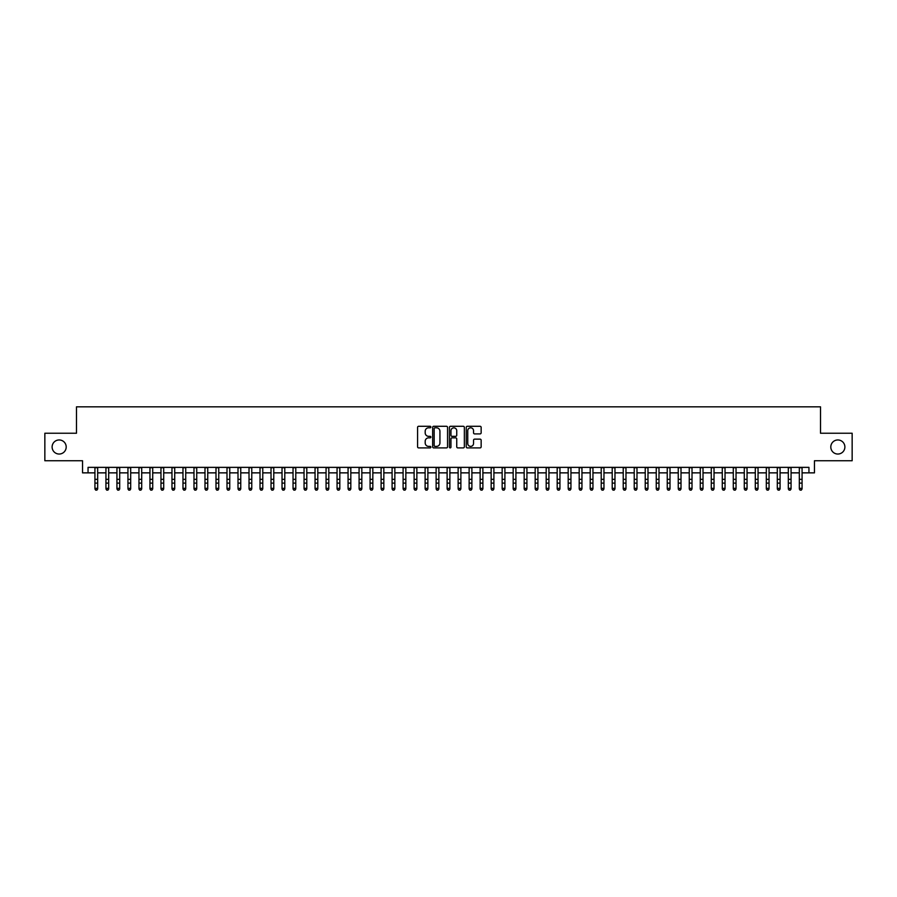 <?xml version="1.0" encoding="UTF-8"?>
<svg xmlns="http://www.w3.org/2000/svg" width="897" height="897" viewBox="0 0 897 897"><rect width="100%" height="100%" fill="white"/><g stroke="black" fill="none" stroke-linecap="round" stroke-linejoin="round"><path stroke-width="1.35" d="M430.885 427.039A0.751 0.751 0 0 0 430.134 426.288L418.652 426.288A1.076 1.076 0 0 0 417.576 427.364L417.576 446.818A1.076 1.076 0 0 0 418.652 447.895L430.134 447.895A0.751 0.751 0 0 0 430.885 447.132A0.751 0.751 0 0 0 430.134 446.381L428.654 446.381A3.453 3.453 0 0 1 425.189 442.927L425.189 441.302A3.453 3.453 0 0 1 428.654 437.848L430.134 437.848A0.751 0.751 0 0 0 430.885 437.086A0.751 0.751 0 0 0 430.134 436.334L428.654 436.334A3.453 3.453 0 0 1 425.189 432.881L425.189 431.255A3.453 3.453 0 0 1 428.654 427.802L430.134 427.802A0.751 0.751 0 0 0 430.885 427.039M830.801 446.998A7.041 7.041 0 0 0 837.843 454.039A7.041 7.041 0 0 0 844.884 446.998A7.041 7.041 0 0 0 837.843 439.956A7.041 7.041 0 0 0 830.801 446.998M52.116 446.998A7.041 7.041 0 0 0 59.157 454.039A7.041 7.041 0 0 0 66.199 446.998A7.041 7.041 0 0 0 59.157 439.956A7.041 7.041 0 0 0 52.116 446.998M480.074 433.901A1.076 1.076 0 0 0 481.151 432.825L481.151 427.364A1.076 1.076 0 0 0 480.074 426.288L467.326 426.288A1.076 1.076 0 0 0 466.249 427.364L466.249 446.818A1.076 1.076 0 0 0 467.326 447.895L480.074 447.895A1.076 1.076 0 0 0 481.151 446.818L481.151 440.225A1.076 1.076 0 0 0 480.074 439.138L474.614 439.138A1.076 1.076 0 0 0 473.538 440.225L473.538 443.488A2.893 2.893 0 0 1 470.645 446.381A2.893 2.893 0 0 1 467.752 443.488L467.752 430.695A2.893 2.893 0 0 1 470.645 427.802A2.893 2.893 0 0 1 473.538 430.695L473.538 432.825A1.076 1.076 0 0 0 474.614 433.901L480.074 433.901M88.052 472.865L88.052 467.359L808.948 467.359L808.948 472.865L814.454 472.865L814.454 460.755L852.15 460.755L852.15 433.24L820.508 433.24L820.508 406.823L76.492 406.823L76.492 433.24L44.85 433.24L44.85 460.755L82.546 460.755L82.546 472.865L94.925 472.865M447.558 427.364A1.076 1.076 0 0 0 446.471 426.288L433.722 426.288A1.076 1.076 0 0 0 432.646 427.364L432.646 446.818A1.076 1.076 0 0 0 433.722 447.895L446.471 447.895A1.076 1.076 0 0 0 447.558 446.818L447.558 427.364M450.529 426.288L463.278 426.288A1.076 1.076 0 0 1 464.354 427.364L464.354 446.818A1.076 1.076 0 0 1 463.278 447.895L457.818 447.895A1.076 1.076 0 0 1 456.741 446.818L456.741 438.925A1.076 1.076 0 0 0 455.654 437.848L452.043 437.848A1.076 1.076 0 0 0 450.956 438.925L450.956 447.132A0.751 0.751 0 0 1 450.204 447.895A0.751 0.751 0 0 1 449.442 447.132L449.442 427.364A1.076 1.076 0 0 1 450.529 426.288M97.683 472.865L105.936 472.865M108.683 472.865L116.935 472.865M119.693 472.865L127.946 472.865M130.693 472.865L138.957 472.865M141.704 472.865L149.956 472.865M152.714 472.865L160.967 472.865M163.714 472.865L171.966 472.865M174.724 472.865L182.977 472.865M185.724 472.865L193.987 472.865M196.735 472.865L204.987 472.865M207.745 472.865L215.998 472.865M218.745 472.865L226.997 472.865M229.755 472.865L238.008 472.865M240.755 472.865L249.018 472.865M251.765 472.865L260.018 472.865M262.776 472.865L271.029 472.865M273.776 472.865L282.028 472.865M284.786 472.865L293.039 472.865M295.786 472.865L304.049 472.865M306.796 472.865L315.049 472.865M317.807 472.865L326.06 472.865M328.807 472.865L337.059 472.865M339.817 472.865L348.07 472.865M350.817 472.865L359.08 472.865M361.827 472.865L370.08 472.865M372.838 472.865L381.09 472.865M383.838 472.865L392.09 472.865M394.848 472.865L403.101 472.865M405.848 472.865L414.111 472.865M416.858 472.865L425.111 472.865M427.869 472.865L436.121 472.865M438.868 472.865L447.121 472.865M449.879 472.865L458.132 472.865M460.879 472.865L469.131 472.865M471.889 472.865L480.142 472.865M482.889 472.865L491.152 472.865M493.899 472.865L502.152 472.865M504.91 472.865L513.162 472.865M515.91 472.865L524.162 472.865M526.92 472.865L535.173 472.865M537.92 472.865L546.183 472.865M548.93 472.865L557.183 472.865M559.941 472.865L568.193 472.865M570.941 472.865L579.193 472.865M581.951 472.865L590.204 472.865M592.951 472.865L601.214 472.865M603.961 472.865L612.214 472.865M614.972 472.865L623.224 472.865M625.971 472.865L634.224 472.865M636.982 472.865L645.235 472.865M647.982 472.865L656.245 472.865M658.992 472.865L667.245 472.865M670.003 472.865L678.255 472.865M681.002 472.865L689.255 472.865M692.013 472.865L700.265 472.865M703.013 472.865L711.276 472.865M714.023 472.865L722.276 472.865M725.034 472.865L733.286 472.865M736.033 472.865L744.286 472.865M747.044 472.865L755.296 472.865M758.043 472.865L766.307 472.865M769.054 472.865L777.307 472.865M780.065 472.865L788.317 472.865M791.064 472.865L799.317 472.865M802.075 472.865L808.948 472.865M434.91 427.802A0.751 0.751 0 0 0 434.159 428.553L434.159 445.63A0.751 0.751 0 0 0 434.91 446.381L436.48 446.381A3.453 3.453 0 0 0 439.934 442.927L439.934 431.255A3.453 3.453 0 0 0 436.48 427.802L434.91 427.802M456.741 430.739A2.893 2.893 0 0 0 453.848 427.858A2.893 2.893 0 0 0 450.956 430.739L450.956 435.258A1.076 1.076 0 0 0 452.043 436.334L455.654 436.334A1.076 1.076 0 0 0 456.741 435.258L456.741 430.739M97.683 467.359L97.683 488.966L96.854 490.177L95.755 489.93L96.854 490.177M94.925 467.359L94.925 488.349L97.683 488.349L96.854 489.93M95.755 490.177L94.925 488.966L95.755 489.93M108.683 467.359L108.683 488.966L107.864 490.177L106.754 489.93L107.864 490.177M105.936 467.359L105.936 488.349L108.683 488.349L107.864 489.93M106.754 490.177L105.936 488.966L106.754 489.93M119.693 467.359L119.693 488.966L118.864 490.177L117.765 489.93L118.864 490.177M116.935 467.359L116.935 488.349L119.693 488.349L118.864 489.93M117.765 490.177L116.935 488.966L117.765 489.93M130.693 467.359L130.693 488.966L129.874 490.177L128.776 489.93L129.874 490.177M127.946 467.359L127.946 488.349L130.693 488.349L129.874 489.93M128.776 490.177L127.946 488.966L128.776 489.93M141.704 467.359L141.704 488.966L140.874 490.177L139.775 489.93L140.874 490.177M138.957 467.359L138.957 488.349L141.704 488.349L140.874 489.93M139.775 490.177L138.957 488.966L139.775 489.93M152.714 467.359L152.714 488.966L151.885 490.177L150.786 489.93L151.885 490.177M149.956 467.359L149.956 488.349L152.714 488.349L151.885 489.93M150.786 490.177L149.956 488.966L150.786 489.93M163.714 467.359L163.714 488.966L162.895 490.177L161.785 489.93L162.895 490.177M160.967 467.359L160.967 488.349L163.714 488.349L162.895 489.93M161.785 490.177L160.967 488.966L161.785 489.93M174.724 467.359L174.724 488.966L173.895 490.177L172.796 489.93L173.895 490.177M171.966 467.359L171.966 488.349L174.724 488.349L173.895 489.93M172.796 490.177L171.966 488.966L172.796 489.93M185.724 467.359L185.724 488.966L184.905 490.177L183.807 489.93L184.905 490.177M182.977 467.359L182.977 488.349L185.724 488.349L184.905 489.93M183.807 490.177L182.977 488.966L183.807 489.93M196.735 467.359L196.735 488.966L195.905 490.177L194.806 489.93L195.905 490.177M193.987 467.359L193.987 488.349L196.735 488.349L195.905 489.93M194.806 490.177L193.987 488.966L194.806 489.93M207.745 467.359L207.745 488.966L206.915 490.177L205.817 489.93L206.915 490.177M204.987 467.359L204.987 488.349L207.745 488.349L206.915 489.93M205.817 490.177L204.987 488.966L205.817 489.93M218.745 467.359L218.745 488.966L217.926 490.177L216.816 489.93L217.926 490.177M215.998 467.359L215.998 488.349L218.745 488.349L217.926 489.93M216.816 490.177L215.998 488.966L216.816 489.93M229.755 467.359L229.755 488.966L228.926 490.177L227.827 489.93L228.926 490.177M226.997 467.359L226.997 488.349L229.755 488.349L228.926 489.93M227.827 490.177L226.997 488.966L227.827 489.93M240.755 467.359L240.755 488.966L239.936 490.177L238.837 489.93L239.936 490.177M238.008 467.359L238.008 488.349L240.755 488.349L239.936 489.93M238.837 490.177L238.008 488.966L238.837 489.93M251.765 467.359L251.765 488.966L250.936 490.177L249.837 489.93L250.936 490.177M249.018 467.359L249.018 488.349L251.765 488.349L250.936 489.93M249.837 490.177L249.018 488.966L249.837 489.93M262.776 467.359L262.776 488.966L261.946 490.177L260.848 489.93L261.946 490.177M260.018 467.359L260.018 488.349L262.776 488.349L261.946 489.93M260.848 490.177L260.018 488.966L260.848 489.93M273.776 467.359L273.776 488.966L272.957 490.177L271.847 489.93L272.957 490.177M271.029 467.359L271.029 488.349L273.776 488.349L272.957 489.93M271.847 490.177L271.029 488.966L271.847 489.93M284.786 467.359L284.786 488.966L283.957 490.177L282.858 489.93L283.957 490.177M282.028 467.359L282.028 488.349L284.786 488.349L283.957 489.93M282.858 490.177L282.028 488.966L282.858 489.93M295.786 467.359L295.786 488.966L294.967 490.177L293.868 489.93L294.967 490.177M293.039 467.359L293.039 488.349L295.786 488.349L294.967 489.93M293.868 490.177L293.039 488.966L293.868 489.93M306.796 467.359L306.796 488.966L305.967 490.177L304.868 489.93L305.967 490.177M304.049 467.359L304.049 488.349L306.796 488.349L305.967 489.93M304.868 490.177L304.049 488.966L304.868 489.93M317.807 467.359L317.807 488.966L316.977 490.177L315.879 489.93L316.977 490.177M315.049 467.359L315.049 488.349L317.807 488.349L316.977 489.93M315.879 490.177L315.049 488.966L315.879 489.93M328.807 467.359L328.807 488.966L327.988 490.177L326.878 489.93L327.988 490.177M326.06 467.359L326.06 488.349L328.807 488.349L327.988 489.93M326.878 490.177L326.06 488.966L326.878 489.93M339.817 467.359L339.817 488.966L338.988 490.177L337.889 489.93L338.988 490.177M337.059 467.359L337.059 488.349L339.817 488.349L338.988 489.93M337.889 490.177L337.059 488.966L337.889 489.93M350.817 467.359L350.817 488.966L349.998 490.177L348.899 489.93L349.998 490.177M348.07 467.359L348.07 488.349L350.817 488.349L349.998 489.93M348.899 490.177L348.07 488.966L348.899 489.93M361.827 467.359L361.827 488.966L360.998 490.177L359.899 489.93L360.998 490.177M359.08 467.359L359.08 488.349L361.827 488.349L360.998 489.93M359.899 490.177L359.08 488.966L359.899 489.93M372.838 467.359L372.838 488.966L372.008 490.177L370.91 489.93L372.008 490.177M370.08 467.359L370.08 488.349L372.838 488.349L372.008 489.93M370.91 490.177L370.08 488.966L370.91 489.93M383.838 467.359L383.838 488.966L383.019 490.177L381.909 489.93L383.019 490.177M381.09 467.359L381.09 488.349L383.838 488.349L383.019 489.93M381.909 490.177L381.09 488.966L381.909 489.93M394.848 467.359L394.848 488.966L394.018 490.177L392.92 489.93L394.018 490.177M392.09 467.359L392.09 488.349L394.848 488.349L394.018 489.93M392.92 490.177L392.09 488.966L392.92 489.93M405.848 467.359L405.848 488.966L405.029 490.177L403.93 489.93L405.029 490.177M403.101 467.359L403.101 488.349L405.848 488.349L405.029 489.93M403.93 490.177L403.101 488.966L403.93 489.93M416.858 467.359L416.858 488.966L416.029 490.177L414.93 489.93L416.029 490.177M414.111 467.359L414.111 488.349L416.858 488.349L416.029 489.93M414.93 490.177L414.111 488.966L414.93 489.93M427.869 467.359L427.869 488.966L427.039 490.177L425.94 489.93L427.039 490.177M425.111 467.359L425.111 488.349L427.869 488.349L427.039 489.93M425.94 490.177L425.111 488.966L425.94 489.93M438.868 467.359L438.868 488.966L438.039 490.177L436.94 489.93L438.039 490.177M436.121 467.359L436.121 488.349L438.868 488.349L438.039 489.93M436.94 490.177L436.121 488.966L436.94 489.93M449.879 467.359L449.879 488.966L449.049 490.177L447.951 489.93L449.049 490.177M447.121 467.359L447.121 488.349L449.879 488.349L449.049 489.93M447.951 490.177L447.121 488.966L447.951 489.93M460.879 467.359L460.879 488.966L460.06 490.177L458.961 489.93L460.06 490.177M458.132 467.359L458.132 488.349L460.879 488.349L460.06 489.93M458.961 490.177L458.132 488.966L458.961 489.93M471.889 467.359L471.889 488.966L471.06 490.177L469.961 489.93L471.06 490.177M469.131 467.359L469.131 488.349L471.889 488.349L471.06 489.93M469.961 490.177L469.131 488.966L469.961 489.93M482.889 467.359L482.889 488.966L482.07 490.177L480.971 489.93L482.07 490.177M480.142 467.359L480.142 488.349L482.889 488.349L482.07 489.93M480.971 490.177L480.142 488.966L480.971 489.93M493.899 467.359L493.899 488.966L493.07 490.177L491.971 489.93L493.07 490.177M491.152 467.359L491.152 488.349L493.899 488.349L493.07 489.93M491.971 490.177L491.152 488.966L491.971 489.93M504.91 467.359L504.91 488.966L504.08 490.177L502.982 489.93L504.08 490.177M502.152 467.359L502.152 488.349L504.91 488.349L504.08 489.93M502.982 490.177L502.152 488.966L502.982 489.93M515.91 467.359L515.91 488.966L515.091 490.177L513.981 489.93L515.091 490.177M513.162 467.359L513.162 488.349L515.91 488.349L515.091 489.93M513.981 490.177L513.162 488.966L513.981 489.93M526.92 467.359L526.92 488.966L526.091 490.177L524.992 489.93L526.091 490.177M524.162 467.359L524.162 488.349L526.92 488.349L526.091 489.93M524.992 490.177L524.162 488.966L524.992 489.93M537.92 467.359L537.92 488.966L537.101 490.177L536.002 489.93L537.101 490.177M535.173 467.359L535.173 488.349L537.92 488.349L537.101 489.93M536.002 490.177L535.173 488.966L536.002 489.93M548.93 467.359L548.93 488.966L548.101 490.177L547.002 489.93L548.101 490.177M546.183 467.359L546.183 488.349L548.93 488.349L548.101 489.93M547.002 490.177L546.183 488.966L547.002 489.93M559.941 467.359L559.941 488.966L559.111 490.177L558.012 489.93L559.111 490.177M557.183 467.359L557.183 488.349L559.941 488.349L559.111 489.93M558.012 490.177L557.183 488.966L558.012 489.93M570.941 467.359L570.941 488.966L570.122 490.177L569.012 489.93L570.122 490.177M568.193 467.359L568.193 488.349L570.941 488.349L570.122 489.93M569.012 490.177L568.193 488.966L569.012 489.93M581.951 467.359L581.951 488.966L581.121 490.177L580.023 489.93L581.121 490.177M579.193 467.359L579.193 488.349L581.951 488.349L581.121 489.93M580.023 490.177L579.193 488.966L580.023 489.93M592.951 467.359L592.951 488.966L592.132 490.177L591.033 489.93L592.132 490.177M590.204 467.359L590.204 488.349L592.951 488.349L592.132 489.93M591.033 490.177L590.204 488.966L591.033 489.93M603.961 467.359L603.961 488.966L603.132 490.177L602.033 489.93L603.132 490.177M601.214 467.359L601.214 488.349L603.961 488.349L603.132 489.93M602.033 490.177L601.214 488.966L602.033 489.93M614.972 467.359L614.972 488.966L614.142 490.177L613.043 489.93L614.142 490.177M612.214 467.359L612.214 488.349L614.972 488.349L614.142 489.93M613.043 490.177L612.214 488.966L613.043 489.93M625.971 467.359L625.971 488.966L625.153 490.177L624.043 489.93L625.153 490.177M623.224 467.359L623.224 488.349L625.971 488.349L625.153 489.93M624.043 490.177L623.224 488.966L624.043 489.93M636.982 467.359L636.982 488.966L636.152 490.177L635.054 489.93L636.152 490.177M634.224 467.359L634.224 488.349L636.982 488.349L636.152 489.93M635.054 490.177L634.224 488.966L635.054 489.93M647.982 467.359L647.982 488.966L647.163 490.177L646.064 489.93L647.163 490.177M645.235 467.359L645.235 488.349L647.982 488.349L647.163 489.93M646.064 490.177L645.235 488.966L646.064 489.93M658.992 467.359L658.992 488.966L658.163 490.177L657.064 489.93L658.163 490.177M656.245 467.359L656.245 488.349L658.992 488.349L658.163 489.93M657.064 490.177L656.245 488.966L657.064 489.93M670.003 467.359L670.003 488.966L669.173 490.177L668.074 489.93L669.173 490.177M667.245 467.359L667.245 488.349L670.003 488.349L669.173 489.93M668.074 490.177L667.245 488.966L668.074 489.93M681.002 467.359L681.002 488.966L680.184 490.177L679.074 489.93L680.184 490.177M678.255 467.359L678.255 488.349L681.002 488.349L680.184 489.93M679.074 490.177L678.255 488.966L679.074 489.93M692.013 467.359L692.013 488.966L691.183 490.177L690.085 489.93L691.183 490.177M689.255 467.359L689.255 488.349L692.013 488.349L691.183 489.93M690.085 490.177L689.255 488.966L690.085 489.93M703.013 467.359L703.013 488.966L702.194 490.177L701.095 489.93L702.194 490.177M700.265 467.359L700.265 488.349L703.013 488.349L702.194 489.93M701.095 490.177L700.265 488.966L701.095 489.93M714.023 467.359L714.023 488.966L713.193 490.177L712.095 489.93L713.193 490.177M711.276 467.359L711.276 488.349L714.023 488.349L713.193 489.93M712.095 490.177L711.276 488.966L712.095 489.93M725.034 467.359L725.034 488.966L724.204 490.177L723.105 489.93L724.204 490.177M722.276 467.359L722.276 488.349L725.034 488.349L724.204 489.93M723.105 490.177L722.276 488.966L723.105 489.93M736.033 467.359L736.033 488.966L735.215 490.177L734.105 489.93L735.215 490.177M733.286 467.359L733.286 488.349L736.033 488.349L735.215 489.93M734.105 490.177L733.286 488.966L734.105 489.93M747.044 467.359L747.044 488.966L746.214 490.177L745.115 489.93L746.214 490.177M744.286 467.359L744.286 488.349L747.044 488.349L746.214 489.93M745.115 490.177L744.286 488.966L745.115 489.93M758.043 467.359L758.043 488.966L757.225 490.177L756.126 489.93L757.225 490.177M755.296 467.359L755.296 488.349L758.043 488.349L757.225 489.93M756.126 490.177L755.296 488.966L756.126 489.93M769.054 467.359L769.054 488.966L768.224 490.177L767.126 489.93L768.224 490.177M766.307 467.359L766.307 488.349L769.054 488.349L768.224 489.93M767.126 490.177L766.307 488.966L767.126 489.93M780.065 467.359L780.065 488.966L779.235 490.177L778.136 489.93L779.235 490.177M777.307 467.359L777.307 488.349L780.065 488.349L779.235 489.93M778.136 490.177L777.307 488.966L778.136 489.93M791.064 467.359L791.064 488.966L790.246 490.177L789.136 489.93L790.246 490.177M788.317 467.359L788.317 488.349L791.064 488.349L790.246 489.93M789.136 490.177L788.317 488.966L789.136 489.93M802.075 467.359L802.075 488.966L801.245 490.177L800.146 489.93L801.245 490.177M799.317 467.359L799.317 488.349L802.075 488.349L801.245 489.93M800.146 490.177L799.317 488.966L800.146 489.93M97.683 479.334L94.925 479.334M97.683 483.113L94.925 483.113M97.683 467.718L94.925 467.718M108.683 479.334L105.936 479.334M108.683 483.113L105.936 483.113M108.683 467.718L105.936 467.718M119.693 479.334L116.935 479.334M119.693 483.113L116.935 483.113M119.693 467.718L116.935 467.718M130.693 479.334L127.946 479.334M130.693 483.113L127.946 483.113M130.693 467.718L127.946 467.718M141.704 479.334L138.957 479.334M141.704 483.113L138.957 483.113M141.704 467.718L138.957 467.718M152.714 479.334L149.956 479.334M152.714 483.113L149.956 483.113M152.714 467.718L149.956 467.718M163.714 479.334L160.967 479.334M163.714 483.113L160.967 483.113M163.714 467.718L160.967 467.718M174.724 479.334L171.966 479.334M174.724 483.113L171.966 483.113M174.724 467.718L171.966 467.718M185.724 479.334L182.977 479.334M185.724 483.113L182.977 483.113M185.724 467.718L182.977 467.718M196.735 479.334L193.987 479.334M196.735 483.113L193.987 483.113M196.735 467.718L193.987 467.718M207.745 479.334L204.987 479.334M207.745 483.113L204.987 483.113M207.745 467.718L204.987 467.718M218.745 479.334L215.998 479.334M218.745 483.113L215.998 483.113M218.745 467.718L215.998 467.718M229.755 479.334L226.997 479.334M229.755 483.113L226.997 483.113M229.755 467.718L226.997 467.718M240.755 479.334L238.008 479.334M240.755 483.113L238.008 483.113M240.755 467.718L238.008 467.718M251.765 479.334L249.018 479.334M251.765 483.113L249.018 483.113M251.765 467.718L249.018 467.718M262.776 479.334L260.018 479.334M262.776 483.113L260.018 483.113M262.776 467.718L260.018 467.718M273.776 479.334L271.029 479.334M273.776 483.113L271.029 483.113M273.776 467.718L271.029 467.718M284.786 479.334L282.028 479.334M284.786 483.113L282.028 483.113M284.786 467.718L282.028 467.718M295.786 479.334L293.039 479.334M295.786 483.113L293.039 483.113M295.786 467.718L293.039 467.718M306.796 479.334L304.049 479.334M306.796 483.113L304.049 483.113M306.796 467.718L304.049 467.718M317.807 479.334L315.049 479.334M317.807 483.113L315.049 483.113M317.807 467.718L315.049 467.718M328.807 479.334L326.06 479.334M328.807 483.113L326.06 483.113M328.807 467.718L326.06 467.718M339.817 479.334L337.059 479.334M339.817 483.113L337.059 483.113M339.817 467.718L337.059 467.718M350.817 479.334L348.07 479.334M350.817 483.113L348.07 483.113M350.817 467.718L348.07 467.718M361.827 479.334L359.08 479.334M361.827 483.113L359.08 483.113M361.827 467.718L359.08 467.718M372.838 479.334L370.08 479.334M372.838 483.113L370.08 483.113M372.838 467.718L370.08 467.718M383.838 479.334L381.09 479.334M383.838 483.113L381.09 483.113M383.838 467.718L381.09 467.718M394.848 479.334L392.09 479.334M394.848 483.113L392.09 483.113M394.848 467.718L392.09 467.718M405.848 479.334L403.101 479.334M405.848 483.113L403.101 483.113M405.848 467.718L403.101 467.718M416.858 479.334L414.111 479.334M416.858 483.113L414.111 483.113M416.858 467.718L414.111 467.718M427.869 479.334L425.111 479.334M427.869 483.113L425.111 483.113M427.869 467.718L425.111 467.718M438.868 479.334L436.121 479.334M438.868 483.113L436.121 483.113M438.868 467.718L436.121 467.718M449.879 479.334L447.121 479.334M449.879 483.113L447.121 483.113M449.879 467.718L447.121 467.718M460.879 479.334L458.132 479.334M460.879 483.113L458.132 483.113M460.879 467.718L458.132 467.718M471.889 479.334L469.131 479.334M471.889 483.113L469.131 483.113M471.889 467.718L469.131 467.718M482.889 479.334L480.142 479.334M482.889 483.113L480.142 483.113M482.889 467.718L480.142 467.718M493.899 479.334L491.152 479.334M493.899 483.113L491.152 483.113M493.899 467.718L491.152 467.718M504.91 479.334L502.152 479.334M504.91 483.113L502.152 483.113M504.91 467.718L502.152 467.718M515.91 479.334L513.162 479.334M515.91 483.113L513.162 483.113M515.91 467.718L513.162 467.718M526.92 479.334L524.162 479.334M526.92 483.113L524.162 483.113M526.92 467.718L524.162 467.718M537.92 479.334L535.173 479.334M537.92 483.113L535.173 483.113M537.92 467.718L535.173 467.718M548.93 479.334L546.183 479.334M548.93 483.113L546.183 483.113M548.93 467.718L546.183 467.718M559.941 479.334L557.183 479.334M559.941 483.113L557.183 483.113M559.941 467.718L557.183 467.718M570.941 479.334L568.193 479.334M570.941 483.113L568.193 483.113M570.941 467.718L568.193 467.718M581.951 479.334L579.193 479.334M581.951 483.113L579.193 483.113M581.951 467.718L579.193 467.718M592.951 479.334L590.204 479.334M592.951 483.113L590.204 483.113M592.951 467.718L590.204 467.718M603.961 479.334L601.214 479.334M603.961 483.113L601.214 483.113M603.961 467.718L601.214 467.718M614.972 479.334L612.214 479.334M614.972 483.113L612.214 483.113M614.972 467.718L612.214 467.718M625.971 479.334L623.224 479.334M625.971 483.113L623.224 483.113M625.971 467.718L623.224 467.718M636.982 479.334L634.224 479.334M636.982 483.113L634.224 483.113M636.982 467.718L634.224 467.718M647.982 479.334L645.235 479.334M647.982 483.113L645.235 483.113M647.982 467.718L645.235 467.718M658.992 479.334L656.245 479.334M658.992 483.113L656.245 483.113M658.992 467.718L656.245 467.718M670.003 479.334L667.245 479.334M670.003 483.113L667.245 483.113M670.003 467.718L667.245 467.718M681.002 479.334L678.255 479.334M681.002 483.113L678.255 483.113M681.002 467.718L678.255 467.718M692.013 479.334L689.255 479.334M692.013 483.113L689.255 483.113M692.013 467.718L689.255 467.718M703.013 479.334L700.265 479.334M703.013 483.113L700.265 483.113M703.013 467.718L700.265 467.718M714.023 479.334L711.276 479.334M714.023 483.113L711.276 483.113M714.023 467.718L711.276 467.718M725.034 479.334L722.276 479.334M725.034 483.113L722.276 483.113M725.034 467.718L722.276 467.718M736.033 479.334L733.286 479.334M736.033 483.113L733.286 483.113M736.033 467.718L733.286 467.718M747.044 479.334L744.286 479.334M747.044 483.113L744.286 483.113M747.044 467.718L744.286 467.718M758.043 479.334L755.296 479.334M758.043 483.113L755.296 483.113M758.043 467.718L755.296 467.718M769.054 479.334L766.307 479.334M769.054 483.113L766.307 483.113M769.054 467.718L766.307 467.718M780.065 479.334L777.307 479.334M780.065 483.113L777.307 483.113M780.065 467.718L777.307 467.718M791.064 479.334L788.317 479.334M791.064 483.113L788.317 483.113M791.064 467.718L788.317 467.718M802.075 479.334L799.317 479.334M802.075 483.113L799.317 483.113M802.075 467.718L799.317 467.718"/></g></svg>
